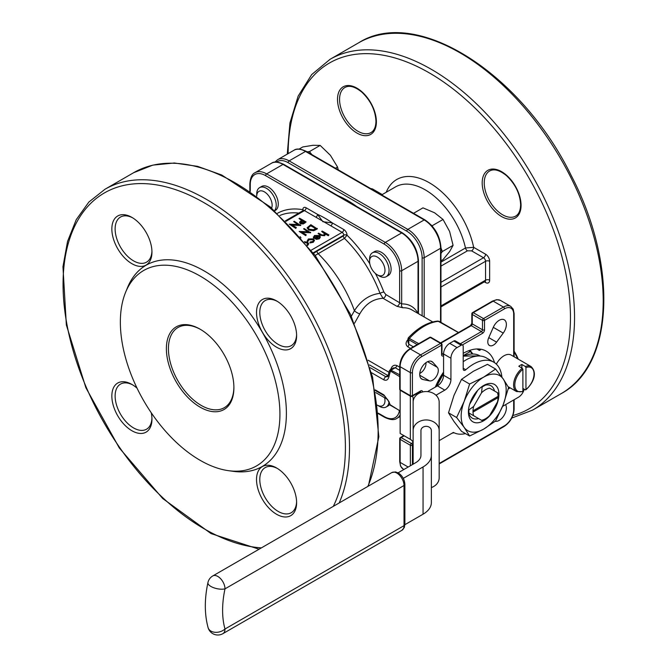 <?xml version="1.0" encoding="UTF-8"?>
<svg xmlns="http://www.w3.org/2000/svg" width="667" height="667" viewBox="0 0 667 667"><rect width="100%" height="100%" fill="white"/><g stroke="black" fill="none" stroke-linecap="round" stroke-linejoin="round"><path stroke-width="1" d="M431.357 487.577A13.023 10.63 180 0 0 439.169 477.83L439.169 430.582A13.023 10.63 180 0 0 426.146 419.952A13.023 10.63 180 0 0 413.131 430.582L413.131 464.174M398.116 472.836L415.691 462.69A17.942 10.355 180 0 0 420.944 455.369L420.944 430.582A5.211 4.252 0 0 1 426.146 426.33A5.211 4.252 0 0 1 431.357 430.582L431.357 502.618A28.356 16.375 0 0 1 423.053 514.199L404.869 524.696M413.131 446.69L413.131 402.184A13.023 10.63 0 0 1 426.146 391.554A13.023 10.63 0 0 1 439.169 402.184L439.169 446.69M412.348 396.173A9.546 5.511 180 0 1 413.131 398.349L413.131 402.184M431.357 449.316L431.357 455.369A28.356 16.375 0 0 1 423.053 466.942L423.053 514.199M439.169 440.629L453.393 432.416A40.504 23.387 120 0 0 465.449 433.6M436.001 395.231A17.942 10.355 180 0 1 436.61 394.856L444.797 390.137L437.427 385.885L429.248 390.604A28.356 16.375 0 0 0 427.63 391.621M403.285 478.356L423.053 466.942M274.704 210.764L275.413 210.347A13.79 7.962 -120 0 0 277.53 199.3A13.79 7.962 -120 0 0 268.526 187.152A13.79 7.962 -120 0 0 261.631 186.468L259.58 187.652A13.79 7.962 60 0 1 266.475 188.336A13.79 7.962 60 0 1 275.104 199.325A13.79 7.962 60 0 1 274.521 210.597M388.894 402.693A13.79 7.962 60 0 1 386.21 406.978L388.261 405.794A13.79 7.962 -120 0 0 389.695 404.519M375.404 273.47A95.481 55.128 60 0 1 383.85 292.046L385.768 294.497A2.893 1.667 -60 0 1 383.041 298.299C373.111 298.841 365.358 304.035 359.78 313.874L354.552 323.22M386.21 276.68L388.261 275.496A13.79 7.962 -120 0 0 390.37 264.449A13.79 7.962 -120 0 0 381.366 252.301A13.79 7.962 -120 0 0 374.47 251.617L372.428 252.801A13.79 7.962 60 0 1 379.323 253.485A13.79 7.962 60 0 1 388.327 265.633A13.79 7.962 60 0 1 386.21 276.68A13.79 7.962 60 0 1 379.323 275.996L377.272 274.812A10.897 6.286 -120 0 0 384.976 270.368A10.897 6.286 -120 0 0 377.272 257.028A10.897 6.286 -120 0 0 369.568 261.472A10.897 6.286 -120 0 0 377.272 274.812L379.323 275.996M356.695 206.487A101.267 58.471 -120 0 0 338.202 195.806M200.142 329.206L200.142 329.206A47.741 27.564 60 0 1 233.9 387.677A47.741 27.564 60 0 1 200.142 407.17A47.741 27.564 60 0 1 166.383 348.699A47.741 27.564 60 0 1 200.142 329.206M200.142 276.055A112.84 65.149 60 0 1 278.606 396.773A112.84 65.149 60 0 1 228.614 470.694A112.84 65.149 60 0 1 143.722 400.759A112.84 65.149 60 0 1 125.604 292.279A112.84 65.149 60 0 1 200.142 276.055M497.457 401.968A17.767 10.255 120 0 0 498.099 397.59L473.003 412.089A17.767 10.255 120 0 0 473.645 415.716L481.541 420.277A17.767 10.255 120 0 0 485.551 418.718A17.767 10.255 120 0 0 489.561 415.649L497.457 401.968M473.645 406.461A17.767 10.255 120 0 0 473.003 410.839L498.099 396.34A17.767 10.255 120 0 0 497.457 392.713L489.561 388.152A17.767 10.255 120 0 0 481.541 392.78L473.645 406.461L468.959 409.846L468.534 409.605M473.003 410.839L473.003 412.089M473.645 415.716L468.959 413.015A20.66 11.931 -60 0 1 468.959 409.846M498.099 397.59L498.116 394.597A20.66 11.931 -60 0 0 498.049 393.055L497.457 392.713M494.48 390.995A18.693 10.789 120 0 0 484.676 385.334M481.541 392.78L482.133 387.027A20.66 11.931 -60 0 1 484.876 385.451L484.384 385.167A20.66 11.931 -60 0 0 483.342 385.701M469.618 404.369L477.722 390.337M468.768 412.898A18.693 10.789 120 0 0 478.572 418.559L468.467 412.731A20.66 11.931 -60 0 1 468.409 411.556M483.667 385.501A21.586 12.465 -60 0 1 498.933 394.314A21.586 12.465 -60 0 1 483.667 420.752A21.586 12.465 -60 0 1 468.409 411.939A21.586 12.465 -60 0 1 483.667 385.501L483.667 385.501M481.641 420.335L478.572 418.559M502.551 406.403L518.451 397.224A8.679 5.011 120 0 0 524.229 389.195M510.138 387.852L508.221 388.953M501.909 377.138A40.504 23.387 120 0 0 493.697 362.139A40.504 23.387 120 0 0 465.799 369.751A2.893 1.667 -60 0 1 463.807 370.302A2.893 1.667 -60 0 1 463.206 368.976L463.206 346.431A2.893 1.667 120 0 0 462.615 345.106A2.893 1.667 120 0 0 461.164 345.248L457.07 347.607A8.679 5.011 120 0 0 450.934 358.237L450.934 379.506A8.679 5.011 -60 0 1 444.797 390.137M522.67 391.671L516.583 391.571A14.449 8.346 -60 0 1 514.099 380.982A14.449 8.346 -60 0 1 522.278 368.276L522.886 369.343L522.886 391.246L522.278 391.604M300.759 225.029L291.237 224.621L296.348 227.572L295.764 227.914L289.27 224.162L298.783 224.562L293.68 221.611L294.264 221.277L300.759 225.496L292.129 225.146M296.348 227.572L295.764 228.389L289.27 224.162M297.882 224.512L293.68 221.611M306.086 221.953L303.235 223.487L300.35 223.253L299.608 222.303L300 221.552L302.009 220.268L299.008 218.534L299.591 218.201L306.086 221.953L303.235 223.954L300.35 223.728L299.641 222.536M301.601 220.502L299.008 218.534M310.664 232.283L301.134 231.883L306.253 234.834L305.669 235.168L299.175 231.416L308.688 231.816L303.585 228.873L304.169 228.531L310.664 232.758L302.034 232.399M306.253 234.834L305.669 235.643L299.175 231.416M307.787 231.766L303.585 228.873M317.325 228.439L313.715 230.248L308.663 229.59L307.187 227.697L310.83 224.687L317.325 228.906L313.715 230.724L308.663 230.065L307.212 227.931M308.638 243.814L307.279 245.273M308.638 244.072L307.545 245.606M314.407 240.52L313.248 242.313L309.963 242.93L310.147 241.996L312.706 241.479L313.615 240.27L312.873 239.236L312.873 239.711L308.954 239.795L308.062 241.271L307.254 241.362L307.212 240.745M313.59 240.512L312.873 239.711M318.568 236.26L315.091 236.251L314.34 237.836L313.548 237.977L313.398 237.11M320.302 237.235L319.326 238.327L316.483 238.894L314.324 238.244L318.568 235.793L315.091 235.776L314.34 237.369L313.548 237.51L313.373 236.877L313.373 237.344M320.302 237.219L319.326 238.803L316.483 239.37L314.324 238.244M328.898 234.926L328.314 235.259L325.496 233.633L324.671 235.243L320.493 234.884L318.067 233.483L318.651 233.142L322.028 235.017L324.195 234.851L324.546 233.192L321.652 231.416L322.236 231.074L328.898 234.926L328.314 235.734L325.538 234.134M325.521 234.217L325.496 233.633M325.496 234.109L324.671 235.718L320.493 235.351L318.067 233.483M324.837 234.125L321.652 231.416M330.732 225.763L315.883 217.192A2.318 1.334 120 0 0 317.525 214.357L322.895 221.719L332.366 222.928A2.318 1.334 -60 0 1 330.732 225.763L342.129 232.349L311.189 250.208M351.376 316.191L354.427 310.705C360.997 300.35 369.526 294.564 380.023 293.355A92.588 53.46 -120 0 0 344.455 238.377L315.174 255.453M383.85 292.046A2.893 0.642 -20.8 0 0 380.023 293.355L383.041 298.299L396.89 306.295L402.843 307.77A2.893 2.218 -92.1 0 1 401.667 303.952A47.741 27.564 -60 0 1 417.951 313.398M315.883 217.192L304.486 210.614A2.318 1.334 120 0 0 306.12 207.779L317.525 214.357A95.481 55.128 60 0 1 332.366 222.928L343.763 229.515A4.627 2.676 -120 0 1 347.04 235.184L344.455 238.377A2.318 1.334 60 0 1 343.355 235.96L343.763 235.184L313.198 252.826M302.901 210.747L302.851 209.671A2.318 1.334 -0 0 1 303.477 210.38M151.267 412.806A28.356 16.375 60 0 1 151.951 419.168A28.356 16.375 60 0 1 131.899 430.74A28.356 16.375 60 0 1 111.848 396.015A28.356 16.375 60 0 1 131.899 384.434L131.899 384.434A28.356 16.375 60 0 1 137.069 388.202M131.899 217.384L131.899 217.384A28.356 16.375 60 0 1 151.951 252.109A28.356 16.375 60 0 1 131.899 263.69A28.356 16.375 60 0 1 111.848 228.964A28.356 16.375 60 0 1 131.899 217.384L131.899 217.384M276.572 467.959L276.572 467.959A28.356 16.375 60 0 1 296.615 502.693A28.356 16.375 60 0 1 276.572 514.265A28.356 16.375 60 0 1 256.52 479.54A28.356 16.375 60 0 1 276.572 467.959M276.572 300.909L276.572 300.909A28.356 16.375 60 0 1 296.615 335.634A28.356 16.375 60 0 1 276.572 347.215A28.356 16.375 60 0 1 256.52 312.49A28.356 16.375 60 0 1 276.572 300.909M125.604 292.279L127.489 287.669A116.183 67.075 60 0 1 204.235 270.96A116.183 67.075 60 0 1 285.026 395.256A116.183 67.075 60 0 1 233.55 471.369L228.614 470.694M440.962 262.139L465.474 247.991L473.653 247.332A2.893 1.667 -60 0 1 471.611 250.875L467.434 250.825L440.962 266.108M399.708 370.343L395.239 367.767L393.105 368.017L389.428 370.61L388.111 375.504A2.893 1.109 13 0 0 388.978 376.597C388.127 379.831 386.41 380.915 383.833 379.84L371.552 372.745M399.708 376.622L389.987 370.794M391.304 369.059A2.893 0.875 17 0 0 390.937 368.818C392.229 365.641 394.255 364.574 396.99 365.608L399.708 367.175M407.979 340.17A2.893 0.875 43 0 1 407.587 339.97C405.486 342.688 405.569 344.972 407.837 346.823L410.555 348.391M375.238 389.887L383.833 394.847L388.978 401.609A2.893 2.084 162.5 0 1 388.169 400.65L390.42 405.278L400.133 410.88M479.873 349.083A46.298 26.73 -60 0 1 480.423 349.867L479.39 350.392L476.93 348.974A46.298 26.73 120 0 0 463.206 353.327M494.522 362.656A46.298 26.73 120 0 0 486.193 351.125A46.298 26.73 120 0 0 476.93 348.974M443.572 372.086A46.298 26.73 120 0 0 435.334 387.093M452.109 433.166A46.298 26.73 120 0 0 454.044 432.758M419.776 373.403A7.954 4.594 120 0 0 425.98 362.656M522.278 368.276L518.801 366.266A14.449 8.346 -60 0 1 521.869 364.49L525.346 366.5A14.449 8.346 -60 0 1 531.04 366.542L511.189 355.077A14.449 8.346 120 0 0 496.34 364.14M503.235 333.091A10.13 5.845 120 0 0 504.277 319.81A10.13 5.845 120 0 0 493.288 327.347L488.769 337.635A7.954 4.594 120 0 0 489.445 345.489A7.954 4.594 120 0 0 496.59 342.146L503.235 333.091L493.288 327.347M495.248 421.277A10.13 5.845 120 0 0 503.977 415.516A10.13 5.845 120 0 0 505.586 404.652M437.319 367.342L432.8 362.273A10.13 5.845 120 0 0 431.941 361.572A10.13 5.845 120 0 0 421.811 367.417A10.13 5.845 120 0 0 421.811 379.106A10.13 5.845 120 0 0 422.853 379.506L429.506 380.882A7.954 4.594 120 0 0 436.643 375.98A7.954 4.594 120 0 0 437.319 367.342L427.564 361.714M390.112 369.751L399.708 374.829M408.829 338.161L418.734 343.672M458.421 332.566L437.794 321.06L439.219 321.369A1.451 0.834 120 0 0 438.903 321.302A52.084 30.073 120 0 0 409.438 338.311A1.451 0.834 120 0 0 408.829 339.745L407.979 338.794L407.979 342.254L408.829 344.23L413.298 346.807M480.423 349.867A1.451 1.134 146.4 0 1 480.115 349.583L479.765 349.074M359.78 313.874A5.786 2.301 31 0 1 354.427 310.705A92.588 53.46 60 0 0 318.076 253.602A2.318 1.334 60 0 1 316.983 251.184L343.355 235.96M385.768 294.497L401.667 303.952L401.667 270.735L418.034 261.289A23.145 13.365 -120 0 0 401.667 232.933L283 164.424L266.633 173.879L385.301 242.388L401.667 232.933A1.451 0.834 -60 0 1 402.393 232.866L283.725 164.357A1.451 0.834 -60 0 0 283 164.424A23.145 13.365 -120 0 0 271.427 163.282L255.061 172.728A23.145 13.365 60 0 1 266.633 173.879A1.451 0.834 -60 0 0 265.608 175.646A21.703 12.531 -120 0 0 250.267 184.509L250.267 191.396M388.111 375.504L387.527 376.738L385.843 376.73L387.911 375.538L369.476 364.899M277.405 301.409A26.038 15.033 -120 0 0 265.183 300.567A26.038 15.033 -120 0 0 261.197 321.436A26.038 15.033 -120 0 0 278.206 344.38A26.038 15.033 -120 0 0 291.229 345.664A26.038 15.033 -120 0 0 296.598 334.659M132.733 217.884A26.038 15.033 -120 0 0 120.519 217.042A26.038 15.033 -120 0 0 116.525 237.911A26.038 15.033 -120 0 0 133.533 260.855A26.038 15.033 -120 0 0 146.557 262.148A26.038 15.033 -120 0 0 151.934 251.134M132.733 384.942A26.038 15.033 -120 0 0 120.519 384.092A26.038 15.033 -120 0 0 116.525 404.961A26.038 15.033 -120 0 0 133.533 427.906A26.038 15.033 -120 0 0 146.557 429.198A26.038 15.033 -120 0 0 151.934 418.192M277.405 468.467A26.038 15.033 -120 0 0 265.183 467.617A26.038 15.033 -120 0 0 261.197 488.486A26.038 15.033 -120 0 0 278.206 511.431A26.038 15.033 -120 0 0 291.229 512.723A26.038 15.033 -120 0 0 296.598 501.717M313.598 253.352L316.983 251.184M369.801 263.765A95.481 55.128 60 0 0 347.04 235.226A2.318 1.334 0 0 0 343.763 235.226M324.671 235.243L324.671 235.718M328.314 235.259L328.314 235.734M314.232 236.868L314.34 237.836M313.548 237.977L314.432 235.484L319.26 235.518L320.302 236.752M319.493 237.052L319.093 236.16L315.483 238.244L318.718 238.011L319.501 236.96M315.091 235.776L315.091 236.251M316.483 238.894L316.483 239.37M319.326 238.327L319.326 238.803M319.093 236.16L316.033 238.394M319.493 237.519L319.093 236.635M312.873 239.236L308.954 239.32L308.062 240.795L307.254 240.895L308.379 238.978L313.407 238.869L314.432 240.27L313.248 242.313M313.248 241.846L309.963 242.454M308.037 240.562L308.062 241.271M308.954 239.32L308.954 239.795M304.352 241.704L307.604 242.246L308.638 243.597M306.912 244.822L307.804 243.68L307.02 242.58L304.727 242.154M307.612 245.097L307.612 245.564M307.77 243.914L307.02 243.055L305.102 242.605M307.02 242.58L307.02 243.055M310.914 225.404L308.121 227.822L309.246 229.256L313.44 229.698L316.075 228.389L310.914 225.404L308.154 228.064M308.663 229.59L308.663 230.065M313.715 230.248L313.715 230.724M315.666 228.623L310.914 225.88M308.479 227.005L308.479 227.48M305.669 235.168L305.669 235.643M310.539 232.358L310.539 232.825M300.075 236.668L300.875 237.594M304.844 221.903L302.676 220.652L301.526 221.302L300.934 222.911L304.844 221.903M300.492 222.303L300.934 222.911M300.35 223.253L300.35 223.728M303.235 223.487L303.235 223.954M304.435 222.136L302.676 221.127L300.55 222.553M302.676 220.652L302.676 221.127M301.526 221.302L301.526 221.769M295.764 227.914L295.764 228.389M300.642 225.096L300.642 225.571M469.793 350.342A39.061 22.553 -60 0 1 472.711 353.952M441.787 376.288L442.504 373.653M463.206 355.644L470.168 351.626L468.643 350.75M470.168 351.626A2.893 1.667 60 0 1 471.986 353.96M437.427 385.885A8.679 5.011 120 0 0 443.572 375.254L443.572 353.985A8.679 5.011 -60 0 1 449.708 343.355L453.802 340.995A2.893 1.667 -60 0 1 455.244 340.854L462.615 345.106M463.206 361.714A40.504 23.387 -60 0 1 486.326 357.887L493.697 362.139M525.346 389.836L525.955 389.47L525.346 389.836L522.886 388.419M525.955 367.575A13.582 7.846 120 0 1 534.034 373.862A13.582 7.846 120 0 1 525.955 389.47L525.955 367.575L525.346 366.5M521.869 368.034L521.869 364.49M456.62 417.517L448.516 412.84L453.952 395.481L461.514 379.348L473.437 371.236L487.494 364.349L495.598 369.026L483.667 377.138A31.824 18.376 120 0 0 464.182 401.384A31.824 18.376 120 0 0 464.182 427.372A31.824 18.376 120 0 0 483.667 429.114A31.824 18.376 120 0 0 503.16 404.869A31.824 18.376 120 0 0 503.16 378.881A31.824 18.376 120 0 0 483.667 377.138L469.61 384.025L464.182 401.384L456.62 417.517L464.182 427.372L469.61 436.001L483.667 429.114L495.598 421.002L503.16 404.869L508.596 387.51L503.16 378.881L495.598 369.026M469.61 384.025L461.514 379.348M469.61 436.001L461.514 431.324L453.952 421.469L448.516 412.84M485.551 418.718L483.508 419.902A20.66 11.931 -60 0 1 482.133 420.619L481.541 420.277M482.133 387.027L481.707 386.785M468.959 413.015L468.467 412.731M200.659 329.506A46.298 26.73 -120 0 0 178.014 327.505A46.298 26.73 -120 0 0 178.014 380.957A46.298 26.73 -120 0 0 224.312 407.687A46.298 26.73 -120 0 0 233.892 387.077M377.272 405.119L379.323 406.295A13.79 7.962 60 0 0 386.21 406.978M379.323 406.295L377.53 405.261A10.897 6.286 -120 0 0 384.601 397.715M307.012 151.818L309.438 151.601L311.873 154.619M338.269 169.86L337.552 167.042L330.415 155.328L320.168 145.406L313.023 145.289L302.776 146.957L299.091 149.083M320.168 145.406L309.438 151.601M337.552 167.042L335.468 168.242M431.241 225.021L432.75 226.747M440.962 247.916L442.363 251.526L440.962 253.518M440.962 260.822L443.046 259.621L449.625 251.584L453.085 245.339L449.625 231.499L443.046 219.46L434.559 212.765L422.97 207.862L413.532 213.315M443.046 219.46L432.324 225.646M453.085 245.339L442.363 251.526M271.644 208.054A10.897 6.286 -120 0 0 265.933 192.913A10.897 6.286 -120 0 0 256.728 196.031L256.728 193.964A13.79 7.962 60 0 1 259.58 187.652M369.568 261.472L369.568 259.113A13.79 7.962 60 0 1 372.428 252.801M418.726 393.447A17.359 10.022 0 0 0 418.101 392.855M400.133 390.178L400.133 433.45L410.33 439.345A9.546 5.511 180 0 1 413.131 443.238M420.594 392.571L419.993 391.762M277.472 213.29A95.481 55.128 60 0 1 302.851 209.705A4.627 2.676 -120 0 1 306.12 207.779M396.89 306.295A2.893 1.667 -60 0 0 399.625 302.493L399.625 270.735A21.703 12.531 -120 0 0 384.275 244.155L265.608 175.646M378.314 413.173L384.275 416.617A21.703 12.531 -120 0 0 399.408 410.58M436.61 394.856L436.61 395.856M522.886 369.343A13.582 7.846 120 0 0 514.816 384.951A13.582 7.846 120 0 0 522.886 391.246M285.368 220.869L303.327 210.497A2.318 1.334 60 0 1 304.486 210.614L285.86 221.369M298.799 213.106A92.588 53.46 -120 0 0 279.848 215.508M333.317 506.353A199.641 115.266 -120 0 0 204.235 202.818A199.641 115.266 -120 0 0 66.116 319.818A199.641 115.266 -120 0 0 261.397 547.874M514.107 351.184A27.489 15.866 60 0 1 518.251 359.154M521.06 205.353A27.489 15.866 60 0 1 491.904 207.954A27.489 15.866 60 0 1 491.904 169.085A27.489 15.866 60 0 1 521.06 205.353M376.388 121.828A27.489 15.866 60 0 1 347.232 124.429A27.489 15.866 60 0 1 347.232 85.559A27.489 15.866 60 0 1 376.388 121.828M512.881 415.516A199.641 115.266 -120 0 0 570.46 317.392A199.641 115.266 -120 0 0 429.606 73.07A199.641 115.266 -120 0 0 288.119 153.643M372.953 189.887A2.893 1.667 120 0 0 373.028 189.236A5.786 3.343 -120 0 0 370.894 188.694M373.028 189.236L382.249 194.556M386.218 192.271A65.099 37.585 60 0 1 431.374 183.992A65.099 37.585 60 0 1 473.653 247.332L485.551 254.202A2.893 1.667 -60 0 1 483.508 257.745L471.611 250.875M484.35 281.858L485.551 282.55A5.786 3.343 -120 0 0 489.645 280.19L489.645 261.289A5.786 3.343 -120 0 0 485.551 254.202M467.434 250.825A2.893 1.667 -120 0 1 465.474 247.991A59.313 34.242 -120 0 0 395.539 186.885L381.649 194.906M396.99 365.608A2.893 1.667 120 0 1 395.239 367.767L391.354 370.002A1.451 0.834 120 0 0 390.42 371.252A52.084 30.073 120 0 0 388.978 376.597M390.77 369.368A44.847 25.896 -60 0 1 390.937 368.818M513.682 356.52L513.682 314.149A13.023 7.52 120 0 0 504.477 308.829A1.451 0.834 60 0 0 503.452 307.062L493.221 301.15L473.278 312.673L483.508 318.576L503.452 307.062A14.466 8.354 -60 0 1 510.689 306.345L500.458 300.433A14.466 8.354 120 0 0 493.221 301.15A1.451 0.834 60 0 0 492.496 301.084L496.757 299.658L500.458 300.433M399.708 389.153A1.451 1.451 0 0 0 400.433 390.403A1.451 0.834 -60 0 1 400.133 389.745L410.363 395.648L410.363 372.62L400.133 366.708L400.133 389.745A1.451 0.834 180 0 1 399.708 389.153L399.708 366.116A1.451 0.834 180 0 0 400.133 366.708A14.466 8.354 120 0 1 410.363 348.991L420.594 354.894L440.537 343.38L430.307 337.477L410.363 348.991A1.451 0.834 -120 0 0 409.638 348.924L429.59 337.402A1.451 0.834 -120 0 1 430.307 337.477A1.451 0.834 -60 0 1 431.032 337.402L441.262 343.313A1.451 0.834 -60 0 0 440.537 343.38A1.451 0.834 -120 0 1 441.562 345.156L421.619 356.67A13.023 7.52 120 0 0 412.406 372.62L412.406 395.648L420.594 390.929A1.451 0.834 60 0 1 420.293 391.587L412.106 396.315A1.451 0.834 60 0 0 412.406 395.648A1.451 0.834 180 0 1 410.363 395.648A1.451 0.834 -60 0 0 410.664 396.315A1.451 1.451 0 0 0 412.106 396.315M418.034 313.448L418.034 261.289A1.451 0.834 0 0 0 418.459 260.697C417.534 248.858 412.181 239.586 402.393 232.866M422.128 315.808L422.128 257.745A21.703 12.531 -120 0 0 406.778 231.166L288.119 162.656A21.703 12.531 -120 0 0 276.522 162.073M259.071 549.216L211.055 533.592L162.64 498.457L119.268 447.891L85.885 387.744L66.35 324.954L62.956 266.717L67.55 241.421L76.255 219.643L88.853 202.059L105.011 189.236A202.535 116.933 60 0 1 206.278 199.275A202.535 116.933 60 0 1 339.195 502.96M367.842 486.418A202.535 116.933 -120 0 0 234.926 182.733A202.535 116.933 -120 0 0 133.65 172.703L105.011 189.236M358.704 42.771C416.391 6.061 521.302 73.062 571.294 175.671C617.925 264.949 614.282 365.191 561.247 393.58A202.535 116.933 -120 0 0 603.193 300.859A202.535 116.933 -120 0 0 514.782 97.032A202.535 116.933 -120 0 0 358.704 42.771L330.065 59.305A202.535 116.933 60 0 1 486.143 113.565A202.535 116.933 60 0 1 574.545 317.392A202.535 116.933 60 0 1 532.599 410.113L511.739 418.076M440.537 322.128L440.537 248.291L424.17 257.745L424.17 316.992M406.778 231.166A1.451 0.834 -60 0 1 407.804 229.39L424.17 219.943L305.511 151.434L289.136 160.88L407.804 229.39A23.145 13.365 60 0 1 424.17 257.745A1.451 0.834 0 0 1 422.128 257.745M440.962 322.369L440.962 247.699A1.451 0.834 0 0 1 440.537 248.291A23.145 13.365 -120 0 0 424.17 219.943A1.451 0.834 -60 0 1 424.896 219.868L306.228 151.359A1.451 0.834 -60 0 0 305.511 151.434A23.145 13.365 -120 0 0 293.93 150.283L277.564 159.738A23.145 13.365 60 0 1 289.136 160.88A1.451 0.834 120 0 0 288.119 162.656M400.133 414.866A23.145 13.365 60 0 1 396.873 418.359L400.133 416.475M384.275 244.155A1.451 0.834 -60 0 1 385.301 242.388A23.145 13.365 60 0 1 401.667 270.735A1.451 0.834 0 0 1 399.625 270.735M432.708 321.919L411.814 309.855A44.847 25.896 120 0 0 402.843 307.77M368.126 360.222L388.944 372.236M407.587 339.97A44.847 25.896 -60 0 1 407.979 339.553M388.978 401.609A52.084 30.073 120 0 0 390.42 405.278A1.451 0.834 120 0 0 390.637 405.511L390.637 405.511A1.451 0.834 120 0 0 390.945 405.578M417.175 344.564L408.829 339.745L408.829 344.23A2.893 1.667 -60 0 1 407.837 346.823M410.363 465.766L410.363 445.264L400.133 439.353L400.133 462.389L408.171 467.033M439.169 463.473L504.477 425.771A13.023 7.52 120 0 0 513.682 409.83L513.682 399.975M413.131 444.847L412.406 445.264L412.406 464.591M422.636 391.946A2.893 1.667 120 0 0 420.594 390.929M441.562 354.602L441.562 345.156A1.451 0.834 -0 0 0 441.988 344.564L441.988 354.01A1.451 0.834 -0 0 1 441.562 354.602A2.893 1.667 120 0 0 443.572 355.803M504.477 308.829L484.525 320.343L484.525 329.798A2.893 1.667 120 0 1 482.483 333.342L462.356 344.956M404.219 435.809L401.159 437.585L411.389 443.488L413.048 442.529M472.253 314.44L472.253 323.895L482.483 329.798L482.483 320.343L472.253 314.44A1.451 0.834 -60 0 1 473.278 312.673A1.451 0.834 60 0 0 472.553 312.598A1.451 1.451 0 0 0 471.827 313.849A1.451 0.834 -0 0 0 472.253 314.44M460.313 343.78L481.457 331.566L471.227 325.663L440.962 343.138M441.988 353.668L442.588 354.01L443.588 353.435M412.406 372.62A1.451 0.834 180 0 1 410.363 372.62A14.466 8.354 -60 0 1 420.594 354.894A1.451 0.834 -120 0 1 421.619 356.67M400.133 462.389A14.466 8.354 120 0 0 403.126 469.009L400.617 466.225L399.708 461.797A1.451 0.834 0 0 0 400.133 462.389M439.428 321.602A1.451 0.834 120 0 0 439.219 321.369L458.521 332.508M479.531 349.049A1.451 0.834 120 0 0 479.39 350.392M482.483 320.343A1.451 0.834 -0 0 0 484.525 320.343A1.451 0.834 60 0 0 483.508 318.576A1.451 0.834 -60 0 0 482.483 320.343M484.525 329.798A1.451 0.834 180 0 1 482.483 329.798A1.451 0.834 120 0 1 481.457 331.566A1.451 0.834 -120 0 1 482.483 333.342M470.51 325.588A1.451 0.834 -120 0 1 471.227 325.663A1.451 0.834 120 0 0 472.253 323.895A1.451 0.834 180 0 1 471.827 323.303L470.51 325.588L440.537 342.888M492.496 301.084L472.553 312.598A1.451 0.834 60 0 0 472.253 313.257A1.451 0.834 -0 0 0 471.827 313.849L471.827 323.303M443.572 355.436A1.451 0.834 -120 0 0 442.588 354.01A1.451 0.834 120 0 1 441.971 354.127M514.107 356.762L514.107 313.557A1.451 0.834 180 0 1 513.682 314.149M514.107 399.733L514.107 409.238A1.451 0.834 180 0 1 513.682 409.83M514.107 409.238C513.548 416.558 510.238 422.286 504.177 426.438A1.451 0.834 -120 0 0 504.477 425.771M410.363 445.264A1.451 0.834 0 0 0 412.406 445.264A1.451 0.834 60 0 0 411.389 443.488A1.451 0.834 -60 0 0 410.363 445.264M411.389 396.24A1.451 0.834 -60 0 1 410.664 396.315L400.433 390.403M400.133 439.353A1.451 0.834 -60 0 1 401.159 437.585A1.451 0.834 60 0 0 400.433 437.51A1.451 1.451 0 0 0 399.708 438.769A1.451 0.834 0 0 0 400.133 439.353M403.802 435.568L400.433 437.51A1.451 0.834 60 0 0 400.133 438.177A1.451 0.834 0 0 0 399.708 438.769L399.708 461.797M420.385 391.512A1.451 0.834 120 0 1 420.594 392.104A1.451 0.834 0 0 0 421.269 392.329M250.267 184.509A1.451 0.834 180 0 1 249.842 183.917L249.842 191.104M384.275 416.617A1.451 0.834 120 0 0 384.576 417.284C390.195 419.96 394.289 420.318 396.873 418.359M370.252 367.725L385.843 376.73A2.893 1.667 -60 0 0 383.833 379.84M440.962 282.308L483.508 257.745A2.893 1.667 60 0 1 485.551 261.289L440.962 287.027M440.962 305.928L485.551 280.19L485.551 261.289A2.893 1.667 0 0 1 489.645 261.289M489.645 280.19A2.893 1.667 0 0 0 485.551 280.19A2.893 1.667 60 0 1 484.951 281.516L440.962 306.912M485.551 282.55A2.893 1.667 120 0 0 485.184 281.416M388.169 400.65L384.4 395.773A2.893 1.667 -60 0 1 383.833 394.847M489.628 170.985A26.038 15.033 -120 0 0 489.628 201.05A26.038 15.033 -120 0 0 515.666 216.091C518.834 214.265 520.493 210.489 520.635 204.761C520.068 193.864 515.399 184.192 506.612 175.755C499.75 170.152 494.089 168.559 489.628 170.985M344.956 87.46A26.038 15.033 -120 0 0 344.956 117.534A26.038 15.033 -120 0 0 370.994 132.566C374.162 130.74 375.821 126.963 375.963 121.236C375.396 110.338 370.727 100.667 361.948 92.229C355.077 86.627 349.416 85.034 344.956 87.46M419.751 375.246L429.506 380.882M420.952 378.406L422.853 379.506M430.899 361.18L432.8 362.273M488.769 337.635L496.59 342.146M343.763 229.515A2.318 1.334 -60 0 1 342.129 232.349A2.318 1.334 -120 0 1 343.763 235.184A2.318 1.334 0 0 1 347.04 235.184M303.502 210.422A2.318 1.334 0 0 0 302.851 209.671M323.362 232.408L323.362 232.875M320.493 234.884L320.493 235.351M316.016 229.198L316.016 229.665M310.172 225.838L310.172 226.313M304.819 222.686L304.819 223.162M436.802 386.243A38.486 22.219 -60 0 1 443.572 373.778M443.572 374.012A39.061 22.553 120 0 0 436.985 386.143M480.24 356.045L479.873 355.836A39.061 22.553 120 0 0 463.206 356.286M443.572 375.254L450.934 379.506M450.934 358.237L443.572 353.985M463.206 368.259L465.799 369.751M449.708 343.355L457.07 347.607M461.164 345.248L453.802 340.995M207.929 582.608A10.13 4.052 12 0 0 210.939 586.468A10.13 4.052 12 0 0 224.996 588.853A91.146 52.618 120 0 0 224.996 629.014L404.027 525.654L404.027 485.493L224.996 588.853A10.13 5.845 60 0 0 217.834 576.446A10.13 5.845 60 0 0 212.773 575.946A10.13 10.13 0 0 0 207.929 582.608C204.394 599.199 204.452 614.207 208.087 627.63A10.13 7.204 -15.8 0 0 210.939 631.09A10.13 7.204 -15.8 0 0 224.996 629.014A10.13 5.845 -120 0 1 222.903 633.65A10.13 10.13 0 0 1 208.087 627.63M391.804 472.586L395.448 471.919L398.316 472.945C402.351 475.663 404.544 479.448 404.877 484.309A2.893 1.667 180 0 1 404.027 485.493A10.13 5.845 60 0 0 396.865 473.086A10.13 5.845 -120 0 0 391.804 472.586L212.773 575.946M401.926 530.29A10.13 5.845 -120 0 0 404.027 525.654A2.893 1.667 0 0 0 404.877 524.47L404.31 527.505L401.926 530.29L222.903 633.65M410.33 396.123L410.33 439.345M561.247 393.58L532.599 410.113M375.713 392.588L387.66 399.483M403.935 469.476L403.126 469.009M407.979 338.794L408.379 337.769C417.926 327.672 427.73 322.103 437.794 321.06M389.661 404.435L400.133 410.997M514.107 313.557L513.215 309.154L510.689 306.345M441.988 344.564A1.451 1.451 0 0 0 441.262 343.313M439.169 463.965L504.177 426.438M431.032 337.402A1.451 1.451 0 0 0 429.59 337.402M409.638 348.924C403.577 353.068 400.267 358.796 399.708 366.116M440.962 247.699C440.037 235.868 434.684 226.588 424.896 219.868M306.228 151.359C300.617 148.683 296.515 148.324 293.93 150.283M274.862 162.148L277.564 159.738M418.459 313.69L418.459 260.697M271.427 163.282C273.979 161.314 278.072 161.672 283.725 164.357M255.061 172.728C252.084 173.954 250.35 177.68 249.842 183.917M378.347 413.69L384.576 417.284M384.4 395.773L375.363 390.554M287.269 154.135L289.928 122.986L298.149 96.115L311.689 74.579L330.065 59.305M368.367 486.118L378.848 436.718L372.628 377.222L350.525 314.374L315.132 255.394L270.519 207.078L221.778 175.029L197.565 166.35L174.362 162.998L152.835 165.116L133.65 172.703M517.859 358.929L514.107 351.676M314.432 240.745L314.432 240.27M307.187 228.164L307.187 227.697M300.875 237.969L300.875 237.494M299.608 222.77L299.608 222.303M463.206 356.128L479.873 355.836M436.643 386.335L443.572 373.587M516.583 391.571L508.129 386.693M525.804 389.862C531.949 384.417 538.511 373.77 531.04 366.542M404.877 484.309L404.877 524.47"/></g></svg>

